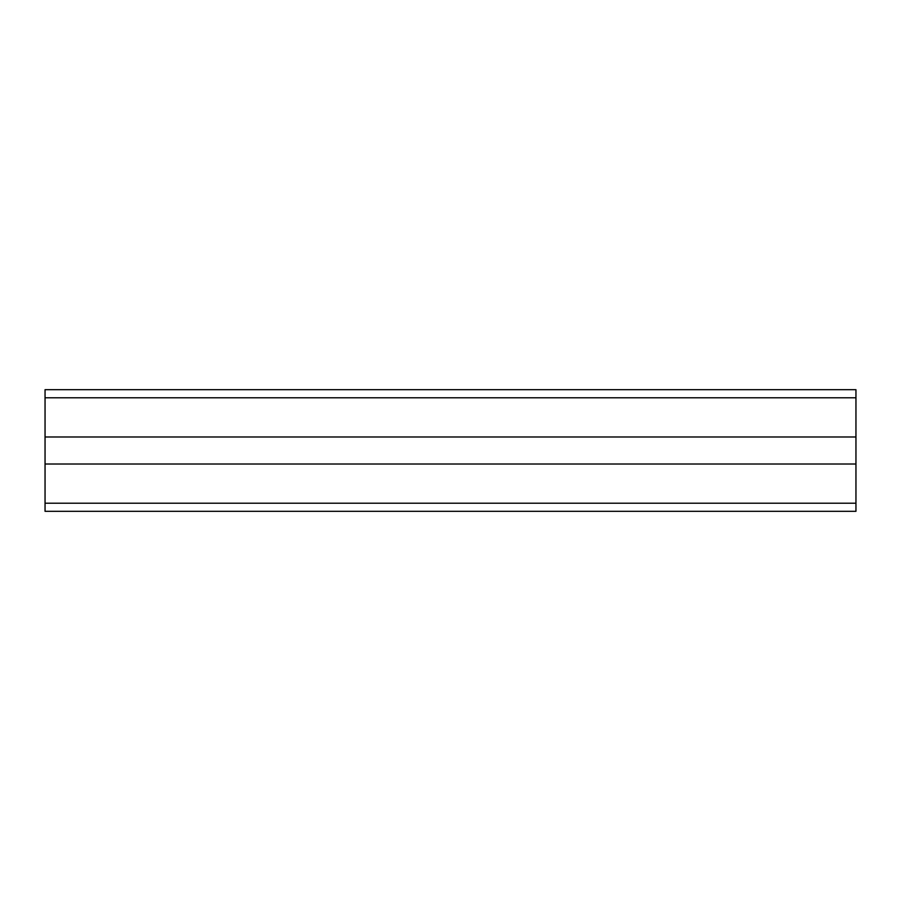 <?xml version="1.0" encoding="UTF-8"?>
<svg xmlns="http://www.w3.org/2000/svg" width="901" height="901" viewBox="0 0 901 901"><rect width="100%" height="100%" fill="white"/><g stroke="black" fill="none" stroke-linecap="round" stroke-linejoin="round"><path stroke-width="1.35" d="M45.05 389.683L855.95 389.683L855.95 511.317L45.05 511.317L45.05 389.683M45.05 436.985L855.95 436.985M45.05 464.015L855.95 464.015M45.05 397.791L855.95 397.791M45.05 503.209L855.95 503.209"/></g></svg>
